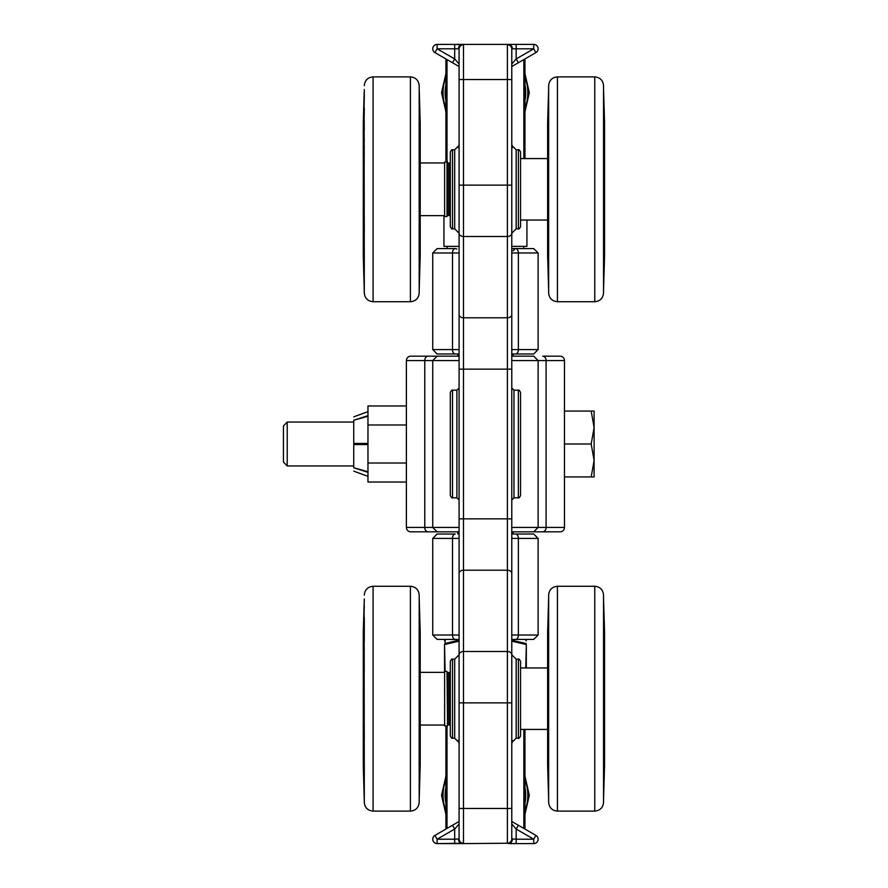 <?xml version="1.0" encoding="UTF-8"?>
<svg xmlns="http://www.w3.org/2000/svg" width="888" height="888" viewBox="0 0 888 888"><rect width="100%" height="100%" fill="white"/><g stroke="black" fill="none" stroke-linecap="round" stroke-linejoin="round"><path stroke-width="1.33" d="M459.085 821.467L434.931 835.408L437.129 839.204L454.689 829.07L459.085 823.997L459.085 808.469L459.085 838.894A4.396 4.351 -0 0 0 463.481 843.245L463.481 702.874L511.777 702.874L511.777 49.106L511.777 66.533L535.93 52.592L518.37 62.737L516.172 58.93L511.777 64.003M459.085 49.106A4.396 4.351 0 0 1 463.481 44.755L454.689 44.4L462.304 44.4A4.396 3.807 90 0 0 458.497 48.796L459.085 49.106L459.085 808.469L511.777 808.469L511.777 702.874M507.392 44.755A4.396 4.351 -0 0 1 511.777 49.106L512.365 48.796A4.396 3.807 -90 0 0 508.569 44.4L507.392 44.755L507.392 651.515L463.481 651.515L463.481 369.142L459.085 369.142L459.085 314.574A4.396 3.208 0 0 0 463.481 317.782L463.481 236.486L507.392 236.486A4.396 3.208 0 0 0 511.777 233.278M515.617 248.596A4.396 2.742 90 0 1 518.37 252.98L511.777 252.98L511.777 349.595L518.37 349.595L518.37 252.98L538.128 252.98L533.732 248.596L511.777 248.596L523.742 248.596L523.742 246.376M511.777 821.467L535.93 835.408L518.37 825.263L516.172 829.07L511.777 823.997L511.777 838.894L511.777 808.469M511.777 639.56L515.617 639.404A4.396 2.742 90 0 0 518.37 635.02L538.128 635.02L538.128 538.406L511.777 538.406L511.777 635.02L518.37 635.02L518.37 538.406A4.396 2.742 -90 0 0 515.617 534.021L513.974 534.021M445.909 58.93L445.909 159.751A8.78 8.78 0 0 0 446.22 162.071M524.952 158.575L524.952 58.93M524.952 829.07L524.952 729.425M459.085 838.894L454.689 839.204L454.689 843.6L462.304 843.6L437.129 843.6L463.481 843.245M512.365 839.204A4.396 3.807 -90 0 1 508.569 843.6L533.732 843.6L508.569 843.6L516.172 843.6L516.172 839.204L511.777 838.894A4.396 4.351 -0 0 1 507.392 843.245L462.304 843.6A4.396 3.807 90 0 1 458.497 839.204M446.22 725.929A8.78 8.78 0 0 0 445.909 728.249L445.909 829.07M450.305 189.311L450.305 226.64C451.448 228.738 452.181 229.47 452.503 228.827L452.503 149.794C452.181 149.151 451.448 149.883 450.305 151.981L450.305 189.311M450.305 162.959L450.305 215.662L449.317 215.662L449.317 162.959L450.305 162.959M450.305 698.69L450.305 736.019C451.448 738.117 452.181 738.849 452.503 738.206L452.503 659.174C452.181 658.53 451.448 659.262 450.305 661.36L450.305 698.69M450.305 672.338L450.305 725.041L449.317 725.041L449.317 672.338L450.305 672.338M547.63 158.575L520.557 158.575L520.557 189.311L520.557 151.981C519.413 149.883 518.681 149.151 518.37 149.794L518.37 228.827C518.681 229.47 519.413 228.738 520.557 226.64L520.557 189.311L520.557 220.046L547.63 220.046M547.63 667.954L520.557 667.954L520.557 698.69L520.557 661.36C519.413 659.262 518.681 658.53 518.37 659.174L518.37 738.206C518.681 738.849 519.413 738.117 520.557 736.019L520.557 698.69L520.557 729.425L547.63 729.425M520.557 444L520.557 392.407C519.413 390.309 518.681 389.577 518.37 390.209L518.37 497.791C518.681 498.423 519.413 497.691 520.557 495.593L520.557 444M520.557 479.132L520.557 495.593M450.305 444L450.305 495.593C451.448 497.691 452.181 498.423 452.503 497.791L452.503 390.209C452.181 389.577 451.448 390.309 450.305 392.407L450.305 444M450.305 408.869L450.305 392.407M511.777 353.979L533.732 353.979L511.777 353.979M455.244 353.979A4.396 2.742 -90 0 1 452.503 349.595L432.734 349.595L437.129 353.979L456.887 353.979M459.085 349.595L452.503 349.595L452.503 252.98A4.396 2.742 90 0 1 455.244 248.596L437.129 248.596L432.734 252.98L459.085 252.98M455.244 534.021L437.129 534.021L455.244 534.021A4.396 2.742 -90 0 0 452.503 538.406L459.085 538.406M538.128 538.406L533.732 534.021L515.617 534.021M515.617 639.404L533.732 639.404L538.128 635.02M456.887 639.404L437.129 639.404L456.887 639.404M533.732 843.6L533.732 839.204L516.172 839.204L516.172 829.07L533.732 839.204L535.93 835.408A4.396 4.396 0 0 1 533.732 843.6A4.396 4.396 0 0 0 535.93 835.408M516.172 44.4L516.172 48.796L533.732 48.796L535.93 52.592A4.396 4.396 0 0 0 533.732 44.4L437.129 44.4A4.396 4.396 0 0 0 434.931 52.592L459.085 66.533M459.085 64.003L454.689 58.93L452.503 62.737M437.129 44.4L437.129 48.796L454.689 48.796L454.689 58.93L437.129 48.796L434.931 52.592M437.129 843.6A4.396 4.396 0 0 1 434.931 835.408A4.396 4.396 0 0 0 437.129 843.6L437.129 839.204L454.689 839.204L454.689 829.07L452.503 825.263M449.317 672.338L447.918 672.716L447.918 724.664L449.317 725.041M449.317 162.959L447.918 163.337L447.918 215.285L449.317 215.662M447.563 725.385L447.019 671.45L447.563 725.385A7.681 7.681 0 0 1 447.918 724.63M447.019 725.929L444.611 725.929L444.611 671.45L447.019 671.45M447.563 164.48L447.563 214.585M447.019 216.55L444.611 216.55L444.611 162.071L447.019 162.071L447.019 216.55L447.563 162.615A7.681 7.681 0 0 0 447.918 163.37M448.218 215.362L447.563 215.54M444.611 216.45L443.945 216.672L443.945 215.662M511.777 246.376L526.928 246.376L526.928 220.046M459.085 246.376L443.945 246.376L443.945 216.672M459.085 640.237L445.188 643.423C445.066 638.772 445.066 638.772 445.166 643.434C445.066 638.772 445.066 638.772 445.166 643.434L445.088 644.388L459.085 641.169M511.777 641.169L525.774 644.388L525.696 643.434C525.796 638.772 525.796 638.772 525.696 643.434L511.777 640.237M526.329 667.954L526.329 644.388C526.329 639.715 526.329 639.715 526.329 644.388A1.099 1.054 -0 0 0 525.696 643.434M445.088 671.45L444.544 644.388L444.544 672.338L444.544 644.388C444.544 639.715 444.544 639.715 444.544 644.388A1.099 1.054 0 0 1 445.166 643.434M364.18 601.875L363.281 632.223L363.281 765.156L364.302 802.319C364.824 807.658 367.754 810.589 373.082 811.11L410.411 811.11C415.751 810.589 418.67 807.658 419.192 802.319L419.192 595.06C418.67 589.721 415.751 586.79 410.411 586.28L410.411 811.11M364.091 792.451L364.18 795.504M363.803 772.604A4.396 4.351 180 0 1 363.481 771.095L364.291 798.467A4.396 4.362 180 0 1 364.291 798.334L364.291 791.175A4.396 4.04 180 0 1 364.291 791.075M364.291 798.467L363.481 771.095M364.291 727.05A4.396 1.654 180 0 1 363.481 726.14L364.013 742.013L364.291 737.795A4.396 1.709 180 0 1 364.291 737.75L364.224 742.335M364.291 737.795L364.013 701.209L363.481 726.14M364.291 759.162A4.396 2.653 0 0 0 364.291 759.24A4.396 2.653 0 0 0 364.291 759.318L363.481 743.611L364.291 778.876A4.396 3.497 180 0 1 364.291 778.776A4.396 3.497 180 0 1 364.291 778.665M364.18 749.627L364.136 744.077L364.18 749.627M364.18 652.946L364.224 647.308L364.18 652.946M364.091 604.928L364.302 802.319M363.714 696.148L364.013 655.322L363.714 696.148A4.396 4.385 86.5 0 1 364.169 694.205M363.902 652.658A4.396 2.697 180 0 0 363.481 653.735L364.291 638.028A4.396 2.653 180 0 0 364.291 638.095L364.013 650.738A4.396 3.796 -176.6 0 1 364.036 650.571M364.291 638.028L364.013 621.056L363.481 653.735M363.603 630.091A4.396 4.074 180 0 0 363.481 630.935L364.291 606.06A4.396 4.04 180 0 0 364.291 606.282M364.291 606.06L363.481 630.935M419.192 597.691L420.213 632.223L420.213 765.156L419.192 799.688M419.88 767.92A4.396 4.074 0 0 0 420.002 767.088L419.225 791.086A4.396 4.051 0 0 0 419.225 790.853M419.225 791.086L420.002 767.088M419.58 745.365A4.396 2.72 0 0 0 420.002 744.277L419.225 759.518A4.396 2.675 0 0 0 419.225 759.44A4.396 2.675 0 0 0 419.225 759.362M419.225 759.518L419.502 775.524L420.002 744.277M419.236 709.59A4.396 0.633 0 0 0 420.002 709.246L419.502 701.72L419.225 711.654A4.396 0.566 -0 0 0 419.225 711.643A4.396 0.566 -0 0 0 419.225 711.621L419.391 702.63M419.225 711.654L419.225 737.007A4.396 1.687 0 0 0 419.225 736.962L420.002 709.246M419.691 624.331A4.396 4.351 0 0 1 420.002 625.818L419.225 599.489A4.396 4.351 0 0 1 419.225 599.611L419.225 606.393A4.396 4.051 -0 0 1 419.225 606.504M419.225 599.489L420.002 625.818M419.769 660.528L419.502 656.066L419.225 660.317A4.396 1.687 0 0 1 419.225 660.361L419.502 695.615L419.769 660.528A4.396 3.807 -3.4 0 1 419.225 662.359M419.225 638.994A4.396 3.452 -0 0 1 420.002 640.859L419.225 619.269A4.396 3.485 -0 0 1 419.225 619.358A4.396 3.485 -0 0 1 419.225 619.469M419.225 619.269L419.502 650.771L419.769 655.244L420.002 653.08L420.002 640.859M419.502 778.576A4.396 2.198 2 0 1 419.502 778.61L419.769 770.884A4.396 2.198 -178 0 0 419.769 770.851M419.225 797.879A4.396 4.351 0 0 0 419.225 797.757L419.502 778.61M419.691 773.048A4.396 4.34 -0 0 0 420.002 771.561M419.225 758.363A4.396 3.452 -0 0 0 420.002 756.498M419.225 766.721A4.396 2.198 2 0 1 419.769 767.798M419.225 630.635A4.396 2.198 -2 0 0 419.769 629.559M419.58 651.992A4.396 2.72 -0 0 1 420.002 653.08M419.347 703.596A4.396 4.385 -90.5 0 0 419.769 701.72M419.225 711.643L419.225 736.962A4.396 1.687 0 0 0 419.225 736.907M419.225 726.828A4.396 1.621 -0 0 0 420.002 725.951M419.225 734.975A4.396 3.807 3.4 0 1 419.769 736.818M419.225 660.372A4.396 1.687 0 0 1 419.225 660.417L419.225 685.691A4.396 0.566 0 0 1 419.225 685.703L419.391 694.705M419.225 670.518A4.396 1.632 -0 0 1 420.002 671.395M419.236 687.756A4.396 0.633 0 0 1 420.002 688.089M419.347 693.75A4.396 4.385 91.5 0 1 419.769 695.615M419.225 606.282A4.396 4.051 -0 0 1 419.225 606.393L419.502 618.747A4.396 2.187 -2 0 0 419.502 618.747L419.769 626.484A4.396 2.187 178 0 1 419.769 626.517M419.88 629.448A4.396 4.085 0 0 1 420.002 630.28L420.002 630.291M419.769 626.44A4.396 2.187 178 0 1 419.769 626.484L419.935 630.391M364.291 598.912A4.396 4.362 180 0 0 364.291 599.034L363.714 627.15A4.396 2.187 2 0 0 363.714 627.183M363.803 624.775A4.396 4.351 180 0 0 363.481 626.284M364.291 791.297A4.396 4.04 180 0 1 364.291 791.186L364.013 778.865A4.396 2.187 178 0 1 364.013 778.832M363.603 767.276A4.396 4.074 180 0 1 363.481 766.433M363.547 766.322L363.714 770.218A4.396 2.187 -2 0 1 363.714 770.185M364.013 650.926A4.396 3.796 -176.6 0 1 364.013 650.738L363.725 655.744A4.396 3.796 3.4 0 0 363.714 655.932M363.736 655.555A4.396 3.796 3.4 0 0 363.725 655.744L363.692 656.288M364.291 618.47A4.396 3.508 180 0 0 364.291 618.57L364.28 617.327M364.291 638.106L364.291 618.581A4.396 3.508 180 0 0 364.291 618.681M364.291 639.116A4.396 3.463 180 0 0 363.481 641.014M364.013 621.056A4.396 2.198 2 0 0 364.291 621.833M364.291 630.802A4.396 2.198 -178 0 1 363.714 629.703M364.013 742.013A4.396 3.807 -3.4 0 1 364.269 740.736M364.291 735.153A4.396 3.807 176.6 0 0 363.714 737.04M364.28 709.09A4.396 0.599 180 0 1 363.481 708.757M364.013 701.209A4.396 4.385 92.5 0 0 364.136 702.23M364.169 703.13A4.396 4.385 -87.5 0 1 363.714 701.187M364.013 696.125A4.396 4.385 -93.5 0 1 364.136 695.104M364.28 688.255A4.396 0.611 180 0 0 363.481 688.589M364.291 670.296A4.396 1.654 180 0 0 363.481 671.206M364.013 655.322A4.396 3.807 3.4 0 0 364.269 656.609M364.291 662.193A4.396 3.807 -176.6 0 1 363.714 660.306M363.481 756.343A4.396 3.463 -0 0 0 364.291 758.241M363.902 744.699A4.396 2.697 180 0 1 363.481 743.611M363.714 767.654A4.396 2.198 -2 0 1 364.291 766.555M364.013 776.301A4.396 2.198 -2 0 1 364.291 775.524M603.751 604.928L604.562 632.223L604.562 765.156L603.54 799.688L603.662 602.02M604.24 767.288A4.396 4.074 -0 0 0 604.362 766.444L603.751 792.451M604.129 701.231L603.829 742.057L604.129 701.231A4.396 4.385 -93.5 0 1 603.674 703.174M603.94 744.732A4.396 2.697 -0 0 0 604.362 743.645L603.551 759.362A4.396 2.653 -0 0 0 603.551 759.284L603.829 746.642A4.396 3.796 3.4 0 1 603.818 746.808M603.551 759.362L603.829 776.323L604.362 743.645M603.551 791.319A4.396 4.04 -0 0 0 603.551 791.208L603.551 798.345A4.396 4.362 0 0 1 603.551 798.467L604.362 766.444M603.662 647.929L603.707 653.046L603.662 647.929M603.662 744.433L603.618 750.071L603.662 744.433M603.807 617.604L603.551 598.912A4.396 4.362 0 0 1 603.551 599.045L603.551 606.204A4.396 4.04 -0 0 1 603.551 606.304M603.551 598.912L604.362 626.284A4.396 4.351 0 0 0 604.051 624.786M603.562 639.138A4.396 3.463 -0 0 1 604.362 641.036L603.551 618.503A4.396 3.497 -0 0 1 603.551 618.603L603.562 617.36M603.551 618.503L603.829 650.971L604.129 655.966L604.362 653.768L604.362 641.036M603.551 670.329A4.396 1.654 0 0 1 604.362 671.239L603.829 655.366L603.551 659.584A4.396 1.709 -0 0 1 603.551 659.629L603.618 655.044M603.551 659.584L603.829 696.181L604.362 671.239M548.618 735.02A4.396 3.807 176.6 0 0 548.074 736.851L548.34 741.314L548.618 737.062A4.396 1.687 180 0 1 548.618 737.018L548.618 711.71A4.396 0.566 180 0 1 548.618 711.699A4.396 0.566 180 0 1 548.618 711.677L548.618 737.007A4.396 1.687 180 0 1 548.618 736.962M548.618 726.861A4.396 1.632 180 0 1 547.841 725.984L548.074 736.851M548.618 709.634A4.396 0.633 180 0 1 547.841 709.29L547.841 725.984M548.618 711.71L548.34 701.764L547.841 709.29M548.495 703.629A4.396 4.385 -88.5 0 1 548.074 701.764M547.63 765.156L547.63 632.223L548.651 597.691L548.651 799.688L547.63 765.156M548.618 758.385A4.396 3.452 180 0 1 547.841 756.52L548.618 778.121A4.396 3.485 180 0 1 548.618 778.021A4.396 3.485 180 0 1 548.618 777.91M548.618 778.121L548.34 746.608L548.074 742.135L547.841 744.311L547.841 756.52M548.151 773.048A4.396 4.351 180 0 1 547.841 771.572L548.562 796.303M548.618 791.108A4.396 4.051 180 0 1 548.618 790.986L548.618 797.757A4.396 4.351 180 0 0 548.618 797.89L547.841 771.572M547.963 629.459A4.396 4.074 180 0 0 547.841 630.291L548.618 606.293A4.396 4.051 180 0 0 548.618 606.526M548.618 606.293L547.841 630.291M548.262 652.014A4.396 2.72 180 0 0 547.841 653.102L548.618 637.861A4.396 2.675 180 0 0 548.618 637.939A4.396 2.675 180 0 0 548.618 638.017M548.618 637.861L548.34 621.855L547.841 653.102M548.618 687.789A4.396 0.633 180 0 0 547.841 688.133L548.34 695.659L548.618 685.725A4.396 0.566 180 0 0 548.618 685.736A4.396 0.566 180 0 0 548.618 685.758L548.451 694.76M548.618 685.725L548.618 660.372A4.396 1.687 180 0 0 548.618 660.417L547.841 688.133M548.618 766.744A4.396 2.198 178 0 0 548.074 767.82M548.262 745.398A4.396 2.72 180 0 1 547.841 744.311M548.495 693.794A4.396 4.385 89.5 0 0 548.074 695.659M548.618 685.736L548.618 660.417A4.396 1.687 180 0 0 548.618 660.472M548.618 670.551A4.396 1.621 180 0 0 547.841 671.439M548.618 662.404A4.396 3.807 -176.6 0 1 548.074 660.572M548.074 770.862A4.396 2.187 -2 0 0 548.074 770.895L548.34 778.632A4.396 2.187 178 0 0 548.34 778.632L548.618 790.986A4.396 4.051 180 0 1 548.618 790.875M547.963 767.931A4.396 4.085 180 0 1 547.841 767.099L547.841 767.088M548.618 639.027A4.396 3.452 180 0 0 547.841 640.881M548.618 630.658A4.396 2.198 -178 0 1 548.074 629.581M548.34 618.803A4.396 2.198 -178 0 1 548.34 618.77L548.074 626.495A4.396 2.198 2 0 0 548.074 626.54M548.618 599.5A4.396 4.351 180 0 0 548.618 599.622L548.34 618.77M548.151 624.331A4.396 4.34 180 0 0 547.841 625.818M603.829 655.366A4.396 3.807 176.6 0 1 603.574 656.643M603.551 662.226A4.396 3.807 -3.4 0 0 604.129 660.339M603.562 688.289A4.396 0.599 0 0 1 604.362 688.622M603.829 696.181A4.396 4.385 -87.5 0 0 603.718 695.16M603.674 694.25A4.396 4.385 92.5 0 1 604.129 696.192M603.829 701.254A4.396 4.385 86.5 0 1 603.707 702.275M603.562 709.124A4.396 0.611 -0 0 0 604.362 708.802M603.551 727.083A4.396 1.654 0 0 0 604.362 726.173M603.829 742.057A4.396 3.807 -176.6 0 0 603.574 740.781M603.551 735.186A4.396 3.807 3.4 0 1 604.129 737.073M603.829 621.089A4.396 2.198 178 0 1 603.551 621.855M603.551 630.824A4.396 2.198 -2 0 0 604.129 629.725M603.94 652.68A4.396 2.697 -0 0 1 604.362 653.768M603.829 650.971A4.396 3.796 -3.4 0 0 603.829 650.782L603.551 618.614M603.829 746.453A4.396 3.796 3.4 0 1 603.829 746.642L604.118 741.635A4.396 3.796 -176.6 0 0 604.129 741.447M604.106 741.824A4.396 3.796 -176.6 0 0 604.118 741.635L604.151 741.08M603.551 778.909A4.396 3.508 -0 0 0 603.551 778.809L603.562 780.053M603.551 759.273L603.551 778.798A4.396 3.508 -0 0 0 603.551 778.698M603.562 758.263A4.396 3.463 -0 0 0 604.362 756.365M603.829 776.323A4.396 2.198 -178 0 0 603.551 775.546M603.551 766.577A4.396 2.198 2 0 1 604.129 767.676M603.551 606.082A4.396 4.04 -0 0 1 603.551 606.193L603.829 618.514A4.396 2.187 -2 0 1 603.829 618.548M604.24 630.103A4.396 4.074 0 0 1 604.362 630.946M604.295 631.057L604.129 627.161A4.396 2.187 178 0 1 604.129 627.194M604.295 766.322L603.829 778.898A4.396 2.187 2 0 1 603.829 778.898A4.396 2.187 2 0 1 603.829 778.931M603.829 778.898L603.551 791.208A4.396 4.04 -0 0 0 603.551 791.097M604.051 772.604A4.396 4.351 -0 0 0 604.362 771.095M548.651 802.319L548.651 595.06C549.173 589.721 552.103 586.79 557.431 586.28L557.431 811.11C552.103 810.589 549.173 807.658 548.651 802.319M557.431 811.11L594.76 811.11C600.088 810.589 603.019 807.658 603.54 802.319L603.54 595.06C603.019 589.721 600.088 586.79 594.76 586.28L557.431 586.28M364.18 92.496L363.281 122.844L363.281 255.777L364.302 292.94C364.824 298.279 367.754 301.21 373.082 301.72L410.411 301.72C415.751 301.21 418.67 298.279 419.192 292.94L419.192 85.681C418.67 80.342 415.751 77.411 410.411 76.89L410.411 301.72M364.091 283.072L364.18 286.125M363.803 263.214A4.396 4.351 180 0 1 363.481 261.716L364.291 289.088A4.396 4.362 180 0 1 364.291 288.955L364.291 281.796A4.396 4.04 180 0 1 364.291 281.696M364.291 289.088L363.481 261.716M364.291 217.671A4.396 1.654 180 0 1 363.481 216.761L364.013 232.634L364.291 228.416A4.396 1.709 180 0 1 364.291 228.371L364.224 232.956M364.291 228.416L364.013 191.819L363.481 216.761M364.291 249.772A4.396 2.653 0 0 0 364.291 249.85A4.396 2.653 0 0 0 364.291 249.928L363.481 234.232L364.291 269.497A4.396 3.497 180 0 1 364.291 269.397A4.396 3.497 180 0 1 364.291 269.286M364.18 240.248L364.136 234.687L364.18 240.248M364.18 143.567L364.224 137.929L364.18 143.567M364.091 95.549L364.302 292.94M363.714 186.769L364.013 145.943L363.714 186.769A4.396 4.385 86.5 0 1 364.169 184.826M363.902 143.268A4.396 2.697 180 0 0 363.481 144.356L364.291 128.638A4.396 2.653 180 0 0 364.291 128.716A4.396 2.653 180 0 0 364.291 128.793M364.291 128.638L364.013 111.677L363.481 144.356M363.603 120.713A4.396 4.074 180 0 0 363.481 121.556L364.291 96.681A4.396 4.04 180 0 0 364.291 96.792L364.013 109.102A4.396 2.187 -178 0 1 364.013 109.102A4.396 2.187 -178 0 1 364.013 109.069M364.291 96.681L363.481 121.556M419.192 88.312L420.213 122.844L420.213 255.777L419.192 290.309M419.88 258.541A4.396 4.074 0 0 0 420.002 257.709L419.225 281.707A4.396 4.051 0 0 0 419.225 281.474M419.225 281.707L420.002 257.709M419.58 235.986A4.396 2.72 0 0 0 420.002 234.898L419.225 250.139A4.396 2.675 0 0 0 419.225 250.061A4.396 2.675 0 0 0 419.225 249.983M419.225 250.139L419.502 266.145L420.002 234.898M419.236 200.211A4.396 0.633 0 0 0 420.002 199.867L419.502 192.341L419.225 202.275A4.396 0.566 -0 0 0 419.225 202.264A4.396 0.566 -0 0 0 419.225 202.242L419.391 193.24M419.225 202.275L419.225 227.628A4.396 1.687 0 0 0 419.225 227.583L420.002 199.867M419.691 114.952A4.396 4.351 0 0 1 420.002 116.428L419.225 90.11A4.396 4.351 0 0 1 419.225 90.232L419.225 97.014A4.396 4.051 -0 0 1 419.225 97.125M419.225 90.11L420.002 116.428M419.769 151.149L419.502 146.687L419.225 150.938A4.396 1.687 0 0 1 419.225 150.982L419.502 186.236L419.769 151.149A4.396 3.807 -3.4 0 1 419.225 152.98M419.225 129.615A4.396 3.452 -0 0 1 420.002 131.48L419.225 109.879A4.396 3.485 -0 0 1 419.225 109.979A4.396 3.485 -0 0 1 419.225 110.09M419.225 109.879L419.502 141.392L419.769 145.865L420.002 143.69L420.002 131.48M419.502 269.197A4.396 2.198 2 0 1 419.502 269.231L419.769 261.505A4.396 2.198 -178 0 0 419.769 261.461M419.225 288.5A4.396 4.351 0 0 0 419.225 288.378L419.502 269.231M419.691 263.669A4.396 4.34 -0 0 0 420.002 262.182M419.225 248.973A4.396 3.452 -0 0 0 420.002 247.119M419.225 257.342A4.396 2.198 2 0 1 419.769 258.419M419.225 121.256A4.396 2.198 -2 0 0 419.769 120.18M419.58 142.602A4.396 2.72 -0 0 1 420.002 143.69M419.347 194.206A4.396 4.385 -90.5 0 0 419.769 192.341M419.225 202.264L419.225 227.583A4.396 1.687 0 0 0 419.225 227.528M419.225 217.449A4.396 1.621 -0 0 0 420.002 216.561M419.225 225.596A4.396 3.807 3.4 0 1 419.769 227.428M419.225 150.993A4.396 1.687 0 0 1 419.225 151.038L419.225 176.301A4.396 0.566 0 0 1 419.225 176.323L419.391 185.326M419.225 161.139A4.396 1.632 -0 0 1 420.002 162.016M419.236 178.366A4.396 0.633 0 0 1 420.002 178.71M419.347 184.371A4.396 4.385 91.5 0 1 419.769 186.236M419.225 96.892A4.396 4.051 -0 0 1 419.225 97.014L419.502 109.368A4.396 2.187 -2 0 0 419.502 109.368L419.769 117.105A4.396 2.187 178 0 1 419.769 117.138M419.88 120.069A4.396 4.085 0 0 1 420.002 120.901L420.002 120.912M419.769 117.061A4.396 2.187 178 0 1 419.769 117.105L419.935 121.012M364.291 89.533A4.396 4.362 180 0 0 364.291 89.655L364.291 96.803M363.803 115.396A4.396 4.351 180 0 0 363.481 116.905M364.291 281.918A4.396 4.04 180 0 1 364.291 281.807L364.013 269.486A4.396 2.187 178 0 1 364.013 269.453M363.603 257.897A4.396 4.074 180 0 1 363.481 257.054M363.547 256.943L363.714 260.839A4.396 2.187 -2 0 1 363.714 260.806M364.291 109.091A4.396 3.508 180 0 0 364.291 109.191L364.28 107.948M364.291 129.737A4.396 3.463 180 0 0 363.481 131.635M364.013 111.677A4.396 2.198 2 0 0 364.291 112.454M364.291 121.423A4.396 2.198 -178 0 1 363.714 120.324M364.013 232.634A4.396 3.807 -3.4 0 1 364.269 231.357M364.291 225.774A4.396 3.807 176.6 0 0 363.714 227.661M364.28 199.711A4.396 0.599 180 0 1 363.481 199.378M364.013 191.819A4.396 4.385 92.5 0 0 364.136 192.851M364.169 193.751A4.396 4.385 -87.5 0 1 363.714 191.808M364.013 186.746A4.396 4.385 -93.5 0 1 364.136 185.725M364.28 178.877A4.396 0.611 180 0 0 363.481 179.198M364.291 160.917A4.396 1.654 180 0 0 363.481 161.827M364.013 145.943A4.396 3.807 3.4 0 0 364.269 147.219M364.291 152.814A4.396 3.807 -176.6 0 1 363.714 150.927M363.481 246.964A4.396 3.463 -0 0 0 364.291 248.862M363.902 235.32A4.396 2.697 180 0 1 363.481 234.232M363.714 258.275A4.396 2.198 -2 0 1 364.291 257.176M364.013 266.911A4.396 2.198 -2 0 1 364.291 266.145M603.751 95.549L604.562 122.844L604.562 255.777L603.54 290.309L603.662 92.641M604.24 257.909A4.396 4.074 -0 0 0 604.362 257.065L603.751 283.072M604.129 191.852L603.829 232.678L604.129 191.852A4.396 4.385 -93.5 0 1 603.674 193.795M603.94 235.342A4.396 2.697 -0 0 0 604.362 234.266L603.551 249.972A4.396 2.653 -0 0 0 603.551 249.905A4.396 2.653 -0 0 0 603.551 249.817M603.551 249.972L603.829 266.944L604.362 234.266M603.551 281.94A4.396 4.04 -0 0 0 603.551 281.829L603.551 288.966A4.396 4.362 0 0 1 603.551 289.088L604.362 257.065M603.662 138.55L603.707 143.667L603.662 138.55M603.662 235.054L603.618 240.692L603.662 235.054M603.807 108.214L603.551 89.533A4.396 4.362 0 0 1 603.551 89.666L603.551 96.825A4.396 4.04 -0 0 1 603.551 96.925M603.551 89.533L604.362 116.905A4.396 4.351 0 0 0 604.051 115.396M603.562 129.759A4.396 3.463 -0 0 1 604.362 131.657L603.551 109.124A4.396 3.497 -0 0 1 603.551 109.224L603.562 107.981M603.551 109.124L603.829 141.581L604.129 146.587L604.362 144.389L604.362 131.657M603.551 160.95A4.396 1.654 0 0 1 604.362 161.86L603.829 145.987L603.551 150.205A4.396 1.709 -0 0 1 603.551 150.25L603.618 145.665M603.551 150.205L603.829 186.791L604.362 161.86M548.618 225.641A4.396 3.807 176.6 0 0 548.074 227.472L548.34 231.935L548.618 227.683A4.396 1.687 180 0 1 548.618 227.639L548.618 202.331A4.396 0.566 180 0 1 548.618 202.32A4.396 0.566 180 0 1 548.618 202.298L548.618 227.628A4.396 1.687 180 0 1 548.618 227.583M548.618 217.482A4.396 1.632 180 0 1 547.841 216.605L548.074 227.472M548.618 200.244A4.396 0.633 180 0 1 547.841 199.911L547.841 216.605M548.618 202.331L548.34 192.385L547.841 199.911M548.495 194.25A4.396 4.385 -88.5 0 1 548.074 192.385M547.63 255.777L547.63 122.844L548.651 88.312L548.651 290.309L547.63 255.777M548.618 249.006A4.396 3.452 180 0 1 547.841 247.142L548.618 268.731A4.396 3.485 180 0 1 548.618 268.642A4.396 3.485 180 0 1 548.618 268.531M548.618 268.731L548.34 237.229L548.074 232.756L547.841 234.92L547.841 247.142M548.151 263.669A4.396 4.351 180 0 1 547.841 262.182L548.562 286.924M548.618 281.718A4.396 4.051 180 0 1 548.618 281.607L548.618 288.378A4.396 4.351 180 0 0 548.618 288.511L547.841 262.182M547.963 120.08A4.396 4.074 180 0 0 547.841 120.912L548.618 96.914A4.396 4.051 180 0 0 548.618 97.147M548.618 96.914L547.841 120.912M548.262 142.635A4.396 2.72 180 0 0 547.841 143.723L548.618 128.483A4.396 2.675 180 0 0 548.618 128.56A4.396 2.675 180 0 0 548.618 128.638M548.618 128.483L548.34 112.476L547.841 143.723M548.618 178.41A4.396 0.633 180 0 0 547.841 178.754L548.34 186.28L548.618 176.346A4.396 0.566 180 0 0 548.618 176.357A4.396 0.566 180 0 0 548.618 176.379L548.451 185.37M548.618 176.346L548.618 150.993A4.396 1.687 180 0 0 548.618 151.038L547.841 178.754M548.618 257.365A4.396 2.198 178 0 0 548.074 258.441M548.262 236.008A4.396 2.72 180 0 1 547.841 234.92M548.495 184.404A4.396 4.385 89.5 0 0 548.074 186.28M548.618 176.357L548.618 151.038A4.396 1.687 180 0 0 548.618 151.093M548.618 161.172A4.396 1.621 180 0 0 547.841 162.049M548.618 153.025A4.396 3.807 -176.6 0 1 548.074 151.182M548.074 261.483A4.396 2.187 -2 0 0 548.074 261.516L548.34 269.253A4.396 2.187 178 0 0 548.34 269.253L548.618 281.607A4.396 4.051 180 0 1 548.618 281.496M547.963 258.552A4.396 4.085 180 0 1 547.841 257.72L547.841 257.709M548.618 129.637A4.396 3.452 180 0 0 547.841 131.502M548.618 121.279A4.396 2.198 -178 0 1 548.074 120.202M548.34 109.424A4.396 2.198 -178 0 1 548.34 109.391L548.074 117.116A4.396 2.198 2 0 0 548.074 117.149M548.618 90.121A4.396 4.351 180 0 0 548.618 90.243L548.34 109.391M548.151 114.952A4.396 4.34 180 0 0 547.841 116.439M603.829 145.987A4.396 3.807 176.6 0 1 603.574 147.264M603.551 152.847A4.396 3.807 -3.4 0 0 604.129 150.96M603.562 178.91A4.396 0.599 0 0 1 604.362 179.243M603.829 186.791A4.396 4.385 -87.5 0 0 603.718 185.781M603.674 184.871A4.396 4.385 92.5 0 1 604.129 186.813M603.829 191.875A4.396 4.385 86.5 0 1 603.707 192.896M603.562 199.745A4.396 0.611 -0 0 0 604.362 199.412M603.551 217.704A4.396 1.654 0 0 0 604.362 216.794M603.829 232.678A4.396 3.807 -176.6 0 0 603.574 231.391M603.551 225.807A4.396 3.807 3.4 0 1 604.129 227.694M603.829 111.699A4.396 2.198 178 0 1 603.551 112.476M603.551 121.445A4.396 2.198 -2 0 0 604.129 120.346M603.94 143.301A4.396 2.697 -0 0 1 604.362 144.389M603.829 141.581A4.396 3.796 -3.4 0 0 603.829 141.403L603.551 109.235M603.551 269.53A4.396 3.508 -0 0 0 603.551 269.43L603.562 270.673M604.151 231.701L603.551 269.419A4.396 3.508 -0 0 0 603.551 269.319M603.562 248.884A4.396 3.463 -0 0 0 604.362 246.986M603.829 266.944A4.396 2.198 -178 0 0 603.551 266.167M603.551 257.198A4.396 2.198 2 0 1 604.129 258.297M603.551 96.703A4.396 4.04 -0 0 1 603.551 96.814L603.829 109.135A4.396 2.187 -2 0 0 603.829 109.091A4.396 2.187 -2 0 1 603.829 109.169M604.24 120.724A4.396 4.074 0 0 1 604.362 121.567M604.295 121.678L604.129 117.782A4.396 2.187 178 0 1 604.129 117.815M603.551 281.829L604.129 260.85A4.396 2.187 -178 0 0 604.129 260.817M604.051 263.225A4.396 4.351 -0 0 0 604.362 261.716M548.651 292.94L548.651 85.681C549.173 80.342 552.103 77.411 557.431 76.89L557.431 301.72C552.103 301.21 549.173 298.279 548.651 292.94M557.431 301.72L594.76 301.72C600.088 301.21 603.019 298.279 603.54 292.94L603.54 85.681C603.019 80.342 600.088 77.411 594.76 76.89L557.431 76.89M456.887 531.823L428.349 531.823M441.403 356.177L410.778 356.177A4.396 4.396 0 0 0 406.393 360.572L406.393 527.428A4.396 4.396 0 0 0 410.778 531.823L439.094 531.823M511.777 360.572L538.128 360.572L533.732 356.177L511.777 356.177M459.085 356.177L437.129 356.177L432.734 360.572L459.085 360.572M560.084 356.177A4.396 4.396 0 0 1 564.479 360.572A4.396 4.396 0 0 0 560.084 356.177L542.723 356.177A4.396 3.374 90 0 1 546.098 360.572L564.479 360.572L564.479 527.428A4.396 4.396 0 0 1 560.084 531.823A4.396 4.396 0 0 0 564.479 527.428A4.396 4.396 0 0 1 560.084 531.823A4.396 4.396 0 0 0 564.479 527.428L546.098 527.428A4.396 3.374 90 0 1 542.723 531.823L560.084 531.823M531.779 531.823L542.723 531.823M459.085 527.428L432.734 527.428L437.129 531.823L459.085 531.823M511.777 531.823L533.732 531.823L538.128 527.428L511.777 527.428M406.393 527.428A4.396 4.396 0 0 0 410.778 531.823A4.396 4.396 0 0 1 406.393 527.428L424.764 527.428A4.396 3.374 90 0 0 428.138 531.823M287.235 444L287.235 422.044L283.439 425.963L283.439 462.038L287.235 465.956L287.235 444M594.116 427.528L591.175 411.066L594.116 411.066L594.116 460.472L591.175 444L594.116 427.528M594.116 476.934L591.175 476.934L594.116 460.472L594.116 476.934M591.175 444L564.479 444L564.479 476.934L591.175 476.934M564.479 444L564.479 411.066L591.175 411.066M360.75 469.996L353.735 467.765C353.735 472.227 353.735 472.227 353.735 467.765L367.965 471.75M353.735 467.765L367.965 472.305M406.393 424.986L367.965 424.986L367.965 463.014L406.393 463.014M367.965 463.014L367.965 482.029L406.393 482.029M353.735 467.221L353.735 444.544L367.965 444.544M353.735 420.235L367.965 415.695L353.735 420.235C353.735 415.795 353.735 415.795 353.735 420.235L367.965 416.25M367.965 424.986L367.965 405.971L406.393 405.971M367.965 443.456L353.735 443.456L353.735 420.779M459.085 388.012L456.887 390.209L456.887 497.791L459.085 499.988M518.37 497.791L513.974 497.791L513.974 390.209L511.777 388.012M458.441 740.315L459.085 744.155M447.008 828.437L447.008 728.249A7.681 7.681 0 0 1 447.43 725.74M523.853 729.425L523.853 828.437M511.777 744.155L512.42 740.315M512.42 147.686L511.777 143.834M523.853 59.563L523.853 158.575M447.43 162.26A7.681 7.681 0 0 1 447.008 159.751L447.008 59.563M459.085 143.834L458.441 147.686M447.008 159.751L445.909 159.751M447.008 728.249L445.909 728.249M452.503 149.794L454.689 149.794L454.689 228.827L452.503 228.827M452.503 659.174L454.689 659.174L454.689 738.206L452.503 738.206M518.37 228.827L516.172 228.827L516.172 149.794L511.777 145.399M518.37 738.206L516.172 738.206L516.172 659.174L511.777 654.778M515.617 353.979A4.396 2.742 -90 0 0 518.37 349.595L538.128 349.595L533.732 353.979M432.734 538.406L452.503 538.406L452.503 635.02L432.734 635.02L432.734 538.406L437.129 534.021M455.244 639.404A4.396 2.742 -90 0 1 452.503 635.02L459.085 635.02M512.365 48.796L516.172 48.796L516.172 58.93L533.732 48.796L533.732 44.4M511.777 185.126L463.481 185.126L463.481 79.532L511.777 79.532M511.777 369.142L463.481 369.142L463.481 317.782L507.392 317.782A4.396 3.208 0 0 0 511.777 314.574M459.085 518.858L511.777 518.858M459.085 573.426A4.396 3.208 0 0 1 463.481 570.218L507.392 570.218A4.396 3.208 0 0 1 511.777 573.426M507.392 843.245L507.392 651.515A4.396 3.208 0 0 1 511.777 654.722M459.085 702.874L463.481 702.874L463.481 651.515A4.396 3.208 0 0 0 459.085 654.722M459.085 233.278A4.396 3.208 0 0 0 463.481 236.486L463.481 185.126L459.085 185.126M459.085 79.532L463.481 79.532L463.481 44.755M458.497 48.796L454.689 48.796L454.689 44.4M445.909 84.848A40.293 40.293 0 0 0 445.909 100.555M524.952 100.555A40.293 40.293 0 0 0 524.952 84.848M445.909 77.367A42.391 42.391 0 0 0 445.909 108.036M524.952 108.036A42.391 42.391 0 0 0 524.952 77.367M445.909 787.445A40.293 40.293 0 0 0 445.909 803.152M524.952 803.152A40.293 40.293 0 0 0 524.952 787.445M445.909 779.964A42.391 42.391 0 0 0 445.909 810.633M524.952 810.633A42.391 42.391 0 0 0 524.952 779.964M446.198 639.404L459.085 639.56M525.774 667.954L526.329 644.388M364.291 778.876L364.291 759.318M419.502 746.564A4.396 3.796 3.4 0 1 419.502 746.741L419.791 741.746M419.502 775.524A4.396 2.198 -178 0 0 419.225 774.747M419.502 621.833A4.396 2.198 178 0 1 419.225 622.61M419.502 701.72A4.396 4.385 89.5 0 1 419.38 702.741M419.502 741.269A4.396 3.807 -176.6 0 0 419.247 739.982M419.502 656.066A4.396 3.807 176.6 0 1 419.247 657.353M419.502 695.615A4.396 4.385 -88.5 0 0 419.38 694.583M364.302 595.06C364.824 589.721 367.754 586.79 373.082 586.28L373.082 811.11M548.34 741.314A4.396 3.807 -3.4 0 1 548.595 740.026M548.34 701.764A4.396 4.385 91.5 0 0 548.462 702.785M548.34 775.546A4.396 2.198 -2 0 1 548.618 774.769M548.34 695.659A4.396 4.385 -90.5 0 1 548.462 694.638M548.34 656.11A4.396 3.807 3.4 0 0 548.595 657.398M548.34 621.855A4.396 2.198 2 0 0 548.618 622.632M594.76 811.11L594.76 586.28M364.291 269.497L364.291 249.928M419.502 237.185A4.396 3.796 3.4 0 1 419.502 237.362L419.791 232.367M419.502 266.145A4.396 2.198 -178 0 0 419.225 265.368M419.502 112.454A4.396 2.198 178 0 1 419.225 113.231M419.502 192.341A4.396 4.385 89.5 0 1 419.38 193.362M419.502 231.89A4.396 3.807 -176.6 0 0 419.247 230.603M419.502 146.687A4.396 3.807 176.6 0 1 419.247 147.974M419.502 186.236A4.396 4.385 -88.5 0 0 419.38 185.204M364.302 85.681C364.824 80.342 367.754 77.411 373.082 76.89L373.082 301.72M548.34 231.935A4.396 3.807 -3.4 0 1 548.595 230.647M548.34 192.385A4.396 4.385 91.5 0 0 548.462 193.406M548.34 266.167A4.396 2.198 -2 0 1 548.618 265.39M548.34 186.28A4.396 4.385 -90.5 0 1 548.462 185.259M548.34 146.731A4.396 3.807 3.4 0 0 548.595 148.019M548.34 112.476A4.396 2.198 2 0 0 548.618 113.253M594.76 301.72L594.76 76.89M546.098 527.428L538.128 527.428L538.128 360.572L546.098 360.572L546.098 527.428M432.734 527.428L424.764 527.428L424.764 360.572L432.734 360.572L432.734 527.428M428.138 356.177A4.396 3.374 90 0 0 424.764 360.572L406.393 360.572M513.974 497.791L511.777 499.988M518.37 149.794L516.172 149.794M518.37 659.174L516.172 659.174M518.37 390.209L513.974 390.209M456.887 390.209L452.503 390.209M456.887 497.791L452.503 497.791M516.172 738.206L511.777 742.601M516.172 228.827L511.777 233.222M454.689 738.206L459.085 742.601M454.689 659.174L459.085 654.778M454.689 228.827L459.085 233.222M454.689 149.794L459.085 145.399M432.734 635.02L437.129 639.404M538.128 349.595L538.128 252.98M432.734 349.595L432.734 252.98M447.208 723.42L447.918 724.12M447.208 673.959L447.918 673.259M420.213 725.041L444.611 725.041M420.213 672.338L444.611 672.338M447.208 214.041L447.918 214.741M447.208 164.58L447.918 163.88M420.213 215.662L444.611 215.662M420.213 162.959L444.611 162.959M445.909 73.648L441.558 92.707L445.909 111.755M524.952 111.755L529.304 92.707L524.952 73.648M445.909 776.245L441.558 795.293L445.909 814.352M524.952 814.352L529.304 795.293L524.952 776.245M513.098 250.805L515.306 248.596M456.887 249.04L455.555 248.596M457.775 353.979L457.775 356.177M457.775 531.823L457.775 534.021M513.098 353.979L513.098 356.177M513.098 531.823L513.098 534.021M447.119 246.376L447.119 248.596M445.654 639.56L444.544 640.836M525.208 639.56L526.329 640.836M419.935 766.966L419.769 770.884M419.502 746.741L419.236 779.264M419.236 618.092L419.791 655.61M419.225 736.962L419.28 741.569M419.28 655.733L419.225 660.361M363.547 631.057L363.714 627.15M363.714 770.218L364.013 778.876M364.124 702.108L364.291 737.75M364.124 695.215L364.224 655M364.28 780.008L363.692 741.058M373.082 586.28L410.411 586.28M548.562 741.647L548.618 737.018M548.618 711.699L548.451 702.663M548.618 779.287L548.051 741.78M548.618 660.417L548.562 655.788M548.074 770.895L547.907 767.01M548.618 618.115L548.051 655.644M547.907 630.413L548.074 626.506M603.718 695.271L603.551 659.629M603.718 702.164L603.618 742.379M603.829 650.782L604.151 656.321M604.129 627.161L603.829 618.514M419.935 257.587L419.769 261.494M419.502 237.362L419.236 269.885M419.236 108.713L419.791 146.231M419.225 227.583L419.28 232.19M419.28 146.353L419.225 150.982M364.013 109.102L363.547 121.678M363.714 260.839L364.013 269.486M364.291 109.202L363.692 146.909M364.124 192.729L364.291 228.371M364.124 185.836L364.224 145.621M364.28 270.629L363.692 231.679M373.082 76.89L410.411 76.89M548.562 232.268L548.618 227.639M548.618 202.32L548.451 193.284M548.618 269.908L548.051 232.401M548.618 151.038L548.562 146.409M548.074 261.516L547.907 257.62M548.618 108.736L548.051 146.265M547.907 121.034L548.074 117.116M603.718 185.892L603.551 150.25M603.718 192.785L603.618 233M603.829 141.403L604.151 146.942M604.129 117.782L603.829 109.124M604.295 256.943L604.129 260.85M353.735 422.044L287.235 422.044M353.735 465.956L287.235 465.956M353.735 471.128L367.965 476.368M353.735 416.872L367.965 411.632"/></g></svg>
